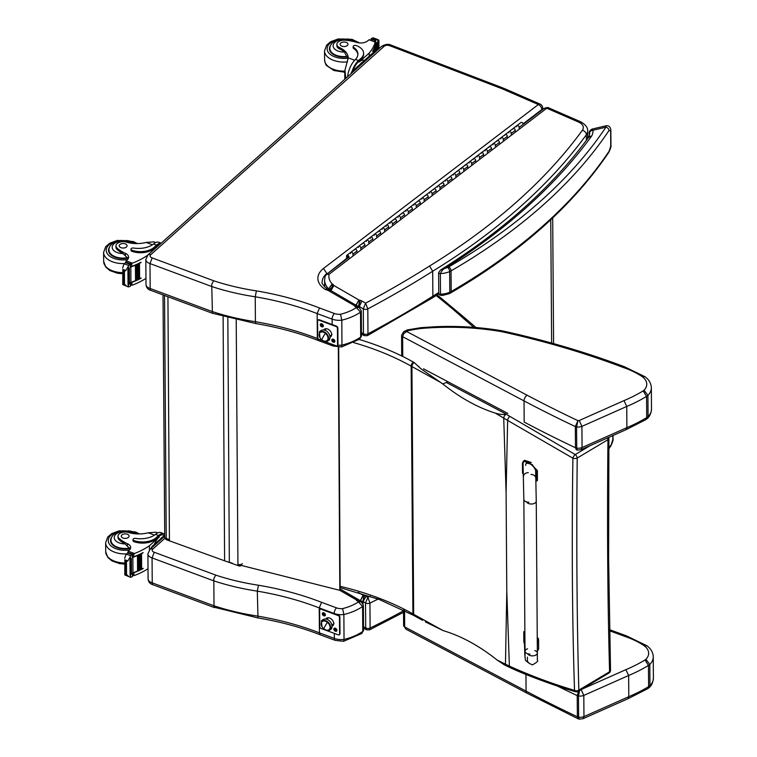 <?xml version="1.0" encoding="UTF-8"?>
<svg xmlns="http://www.w3.org/2000/svg" width="757" height="757" viewBox="0 0 757 757"><rect width="100%" height="100%" fill="white"/><g stroke="black" fill="none" stroke-linecap="round" stroke-linejoin="round"><path stroke-width="1.14" d="M425.377 621.885L442.864 630.449L413.672 614.306A3.265 1.855 -61.1 0 0 414.353 615.791L422.586 620.343M442.864 630.449L444.454 631.016C461.959 636.4 479.503 646.062 497.084 660L504.105 664.712M414.353 615.791L413.587 615.365A3.265 1.874 -60.7 0 1 412.906 613.88A130.554 75.435 179.6 0 0 413.672 614.306L411.922 366.568A3.265 1.855 118.9 0 1 414.174 362.537L420.816 368.697L442.713 383.903L448.097 381.84M510.246 667.683A3.265 1.874 -65.7 0 1 510.209 667.665A3.265 1.874 -65.7 0 1 509.376 666.113L497.084 660M506.31 665.819A3.265 1.949 -63.5 0 1 506.263 665.791L510.209 667.665C526.191 675.291 559.253 687.328 575.585 691.718A3.265 1.93 -73.3 0 1 574.535 690.375C552.355 683.808 530.629 675.717 509.376 666.113L506.783 591.094L506.092 492.665L507.644 420.419L572.898 458.203C571.686 543.337 572.235 620.721 574.535 690.375A3.265 2.224 -0.9 0 0 578.85 690.129C576.9 620.664 576.351 543.308 577.212 458.061A3.265 1.523 180 0 1 572.898 458.203A3.265 1.372 -58.4 0 1 575.225 454.56L509.925 416.416A127.659 65.509 -171.4 0 1 506.083 414.164L506.026 414.183C503.339 414.817 499.771 414.458 495.343 413.114L507.644 420.419A3.265 1.675 119.6 0 1 509.925 416.416M495.343 413.114C477.828 407.645 460.284 397.908 442.713 383.903M575.585 691.718A3.265 3.265 0 0 0 578.197 691.396A3.265 1.902 -120.9 0 0 578.85 690.129L609.593 671.762A3.265 1.902 59.1 0 1 608.94 673.02A3.265 3.265 0 0 0 610.521 670.163L608.628 559.196L608.893 438.634A3.265 1.514 -179.8 0 1 607.956 439.694C607.086 524.828 607.634 602.184 609.593 671.762A3.265 2.224 -1.1 0 0 610.521 670.163A3.265 2.224 -1.1 0 0 610.521 670.115M578.651 691.122L577.222 695.617A3.265 1.883 -0.4 0 0 578.471 695.976L579.853 689.722M609.584 630.818A634.82 366.814 179.6 0 1 625.045 636.486L626.626 635.918L609.565 629.682M625.045 636.486A76.883 44.426 179.6 0 1 644.188 645.749L646.885 645.768C650.944 648.749 653.064 652.458 653.253 656.906A25.842 14.932 -0.4 0 1 649.809 664.428L645.929 659.29A21.272 12.292 179.6 0 1 645.03 659.962L648.456 665.441A25.842 14.932 -0.4 0 0 649.809 664.428L649.96 685.615L649.269 687.507L647.737 688.681L627.884 698.768L583.041 718.696L579.313 719.15L578.622 717.163A3.265 1.883 179.6 0 1 577.373 716.794L578.253 718.847L527.042 693.204L405.922 629.152L404.673 626.91L404.56 610.558M645.03 659.962A139.042 80.346 179.6 0 1 625.897 669.661L628.651 675.499A143.612 82.986 -0.4 0 0 648.456 665.441L648.607 686.618L647.737 688.681M581.139 689.551L583.808 695.418L628.651 675.499L628.793 696.677L627.903 698.758M649.269 687.507C651.626 685.511 652.998 682.369 653.395 678.092A25.842 14.932 179.6 0 1 649.96 685.615A25.842 14.932 179.6 0 1 648.607 686.618A143.612 82.986 179.6 0 1 628.793 696.677L583.959 716.605L583.079 718.677M583.959 716.605L583.808 695.418A6.529 3.776 -0.4 0 1 578.471 695.976L578.622 717.163A6.529 3.776 179.6 0 0 583.959 716.605M404.03 331.557A4.57 2.725 57.8 0 1 404.323 331.32A4.57 2.725 57.8 0 1 406.736 331.462A8.488 4.902 179.6 0 1 408.543 330.591A83.384 48.183 179.6 0 1 421.318 328.481A160.191 92.562 179.6 0 1 435.871 327.544L435.72 326.712C458.165 325.784 480.175 327.138 501.74 330.771L503.556 331.131A4.57 1.363 102.4 0 0 502.544 331.859A634.82 366.814 179.6 0 1 623.143 367.438A76.883 44.426 179.6 0 1 642.296 376.702A21.272 12.292 179.6 0 1 644.037 390.243A21.272 12.292 179.6 0 1 643.138 390.915A139.042 80.346 179.6 0 1 624.005 400.614L579.247 420.504A1.959 1.135 179.6 0 1 577.96 420.674L575.329 426.57A3.265 1.883 -0.4 0 0 576.579 426.939L577.96 420.674A1248.766 721.563 179.6 0 1 527.099 395.211L406.66 331.509L403.538 331.821M401.579 335.256A3.265 1.883 -0.4 0 0 401.579 335.304A3.265 1.883 -0.4 0 0 402.629 336.685L403.793 333.619L406.736 331.462M408.543 330.591L407.304 329.92L403.613 331.774L401.579 335.304L401.721 355.979M421.318 328.481L420.864 327.667L407.361 329.91M623.143 367.438L624.733 366.871C586.571 352.44 546.176 340.527 503.556 331.131M642.296 376.702L644.983 376.721C649.042 379.702 651.171 383.411 651.351 387.868A25.842 14.932 -0.4 0 1 647.916 395.381L644.037 390.243M643.138 390.915L646.563 396.394A25.842 14.932 -0.4 0 0 647.916 395.381L648.058 416.568L647.367 418.46L645.759 419.69L625.982 429.721L581.149 449.649L577.411 450.103L576.73 448.116A3.265 1.883 179.6 0 1 575.471 447.756L576.361 449.8L577.411 450.103M624.005 400.614L626.749 406.452A143.612 82.986 -0.4 0 0 646.563 396.394L646.715 417.58L645.835 419.633M579.247 420.504L581.915 426.38L626.749 406.452L626.9 427.639L626.001 429.711M647.367 418.46C649.733 416.464 651.105 413.331 651.503 409.045A25.842 14.932 179.6 0 1 648.058 416.568A25.842 14.932 179.6 0 1 646.715 417.58A143.612 82.986 179.6 0 1 626.9 427.639L582.067 447.557L581.187 449.63M582.067 447.557L581.915 426.38A6.529 3.776 -0.4 0 1 576.579 426.939L576.73 448.116A6.529 3.776 179.6 0 0 582.067 447.557M532.549 655.874A4.892 2.829 179.6 0 1 527.733 653.802A4.892 2.829 179.6 0 0 532.549 655.874A4.892 2.829 179.6 0 0 537.356 653.007A4.892 2.829 179.6 0 1 532.549 655.874M526.124 462.839L532.247 464.514L536.221 471.157L536.297 481.149A13.456 7.873 58.9 0 1 535.947 481.225M535.634 470.835L535.634 470.759C535.719 465.687 525.273 460.076 525.67 465.404M536.297 481.149L537.432 480.468L537.356 470.476L528.367 461.817M534.811 650.556A4.892 2.829 179.6 0 1 537.356 653.007L536.259 501.162A4.892 2.829 179.6 0 1 531.452 504.02A4.892 2.829 179.6 0 1 526.626 501.929M537.262 639.419A13.456 7.873 58.9 0 1 537.442 639.665L537.347 650.746M537.347 651.285L538.653 648.967L538.577 638.974A13.456 7.873 -121.1 0 0 537.243 637.356M537.442 639.665L538.577 638.974M525.017 657.691L525.027 651.304A4.892 2.829 179.6 0 0 530.014 654.086A4.892 2.829 179.6 0 1 525.027 651.304A4.892 2.829 179.6 0 1 527.534 648.806M523.371 474.242A13.456 7.873 58.9 0 1 522.529 473.182L522.453 463.189L523.494 461.022L530.203 463.199M528.566 462.612C525.207 460.767 523.371 461.098 523.04 463.587L523.844 499.402A4.892 2.829 179.6 0 0 528.831 502.194M531.338 462.518L524.629 460.341L523.494 461.022M524.497 644.264L523.844 641.737L523.768 631.745A13.456 7.873 58.9 0 1 524.875 631.593M524.942 640.564L524.431 642.135L524.838 655.325A4.892 3.993 -1.8 0 1 525.046 654.076M523.768 631.745L524.866 631.073M164.723 536.855A3.265 3.265 0 0 0 166.881 539.902L166.881 539.902A3.265 1.438 -70.1 0 1 166.237 538.435A3.265 1.883 179.6 0 1 164.723 536.855L163.02 294.908M242.439 563.728A3.265 1.883 179.6 0 1 237.935 564.334A3.265 1.438 109.9 0 0 238.569 565.801L238.569 565.801A3.265 3.265 0 0 0 241.455 565.47M237.944 564.58L339.817 590.328L340.186 589.902L338.691 347.066M167.931 296.735L169.426 540.82L224.611 560.805A52.224 30.195 -0.4 0 0 229.343 562.319L232.153 563.113M338.322 347.056L339.817 590.328L355.487 599.374L357.588 599.109M340.536 314.259A8.743 5.053 179.6 0 1 334.443 313.521L319.511 307.985A227.63 131.529 -0.4 0 0 256.396 290.877L255.241 296.791L255.412 321.725A180.469 104.277 179.6 0 1 212.111 311.505L150.17 288.512A4.305 1.93 110.4 0 0 151.022 290.451L212.414 313.266L211.733 284.272L213.654 280.752L152.176 257.91A3.851 2.224 179.6 0 1 150.738 254.731L384.168 46.3A3.851 2.224 179.6 0 1 389.543 45.638L501.304 88.455A38.124 22.029 179.6 0 1 503.916 89.553A4.305 2.214 -65.4 0 1 505.733 89.146A4.305 2.139 113.5 0 0 504.001 89.581L538.359 104.551L323.428 268.489A28.785 16.635 -0.4 0 0 325.056 289.288A6.69 3.87 -0.4 0 0 327.696 290.196A1.978 1.145 179.6 0 1 327.715 290.205A8.232 4.76 179.6 0 1 328.046 290.385L353.415 305.024A8.232 4.76 179.6 0 1 353.916 305.298A1.382 0.795 179.6 0 1 353.983 305.326A1.382 0.795 179.6 0 1 353.992 305.345A7.39 4.268 -0.4 0 0 355.951 307.105L360.521 312.149A3.265 1.883 -0.4 0 0 361.288 310.928L359.244 307.541L356.575 307.474A44.654 25.804 179.6 0 1 340.536 314.259L341.795 320.173L341.965 345.097A13.058 7.542 179.6 0 1 337.802 345.211M319.511 307.985L317.145 313.578L317.325 338.511A223.324 129.04 -0.4 0 0 255.412 321.725L255.913 323.58L212.443 313.275M152.176 257.91L149.99 263.578L211.932 286.591A180.469 104.277 -0.4 0 0 255.241 296.791A223.324 129.04 179.6 0 1 317.145 313.578L332.124 319.142A13.058 7.542 -0.4 0 0 341.795 320.173A48.959 28.293 -0.4 0 0 360.521 312.149L360.701 337.083L359.679 339.164L341.502 346.952L341.965 345.097A48.959 28.293 179.6 0 0 360.701 337.083A3.265 1.883 179.6 0 0 361.468 335.862L359.679 339.164M542.703 109.434L542.693 108.043A4.305 2.489 179.6 0 1 541.813 109.566L541.813 110.115M332.304 344.378A4.305 1.93 110.4 0 0 333.146 346.015L341.502 346.952M318.224 338.852L317.325 338.511L318.186 340.461C298.977 332.976 278.226 327.355 255.913 323.58M523.096 123.836L541.813 109.566A4.305 2.791 52.7 0 0 538.359 104.551A4.305 2.139 -66.5 0 1 540.11 104.116L505.742 89.156A4.305 2.214 -65.4 0 1 505.742 89.146L502.875 87.944A4.305 1.968 111 0 0 501.304 88.455M326.91 274.034L346.574 258.468M323.428 268.489L326.901 273.476A24.479 14.146 179.6 0 0 322.217 281.888C321.252 282.749 322.965 285.171 327.355 289.146L325.056 289.288M355.951 307.105L358.042 306.84L359.244 307.541M151.022 290.451L150.965 290.433A4.305 1.732 -72.3 0 1 150.965 290.433A4.305 1.732 -72.3 0 1 150.17 288.512L149.99 263.578A8.157 4.712 -0.4 0 1 145.827 259.509L147.889 255.033A4.305 2.943 48.2 0 1 147.899 255.033A4.305 2.943 48.2 0 1 150.738 254.731M327.696 290.196L328.86 289.524L329.976 290.054M327.715 290.205L330.222 290.168A4.305 2.508 120 0 0 328.046 290.385M353.415 305.024L355.516 304.759M353.916 305.298L356.178 305.137M353.992 305.345L357.285 305.998L357.787 306.736M364.164 335.625L367.334 335.682L367.978 333.828A3.265 1.883 179.6 0 1 363.464 333.78L364.164 335.625L361.449 334.064M358.913 307.342L361.95 301.04A6.974 4.031 -0.4 0 0 360.332 300.34L358.723 306.225A2.668 1.542 179.6 0 1 358.903 306.32L363.294 308.856A3.265 1.883 179.6 0 0 367.807 308.894A1045.067 603.868 -0.4 0 0 432.692 271.233A786.599 454.512 -0.4 0 0 586.372 134.746A4.305 3.236 -143.9 0 0 582.37 130.28A782.293 452.024 179.6 0 1 429.522 266.038L432.692 271.233L432.872 296.167A1045.067 603.868 179.6 0 1 367.978 333.828L367.807 308.894L365.612 303.16L363.294 308.856L363.464 333.78L361.439 332.616M438.852 293.877L432.001 298.144L432.872 296.167A786.599 454.512 179.6 0 0 438.757 292.514M324.99 277.176C325.255 275.056 326.655 274.053 329.181 274.185L326.466 274.365L325.084 276.409L324.602 280.081A31.009 17.913 -0.4 0 0 328.756 288.947L328.765 289.515M360.332 300.34A3.198 1.845 179.6 0 1 359.726 300.283L358.525 306.197A7.504 4.334 -0.4 0 0 358.723 306.225L358.733 307.238M357.115 305.828A5.905 3.416 -0.4 0 0 358.525 306.197L358.525 307.124M359.726 300.283A1.599 0.927 179.6 0 1 359.064 300.046A1.609 0.927 179.6 0 1 358.979 299.999L333.856 285.503L330.856 290.802M358.979 299.999L355.913 305.26M333.856 285.503A1.987 1.154 179.6 0 1 333.676 285.389L330.459 290.565M333.676 285.389A1.306 0.757 179.6 0 1 333.449 285.2L329.673 289.912M333.449 285.2A1.031 0.596 179.6 0 1 333.326 284.821C330.818 285.38 329.437 286.827 329.181 289.183L329.191 289.638M333.326 284.821A6.614 3.823 -0.4 0 0 332.153 283.847L328.756 288.947A2.299 1.334 179.6 0 1 329.181 289.183A5.337 3.085 -0.4 0 0 329.607 289.827M359.064 300.046L356.055 305.345M355.487 599.374A8.232 4.76 179.6 0 1 355.989 599.639A1.382 0.795 179.6 0 1 356.055 599.676A1.382 0.795 179.6 0 1 356.074 599.695A7.39 4.268 -0.4 0 0 358.023 601.455L362.594 606.499A3.265 1.883 -0.4 0 0 363.36 605.278L361.316 601.891L358.657 601.824A44.654 25.804 179.6 0 1 342.609 608.609L343.867 614.523L344.038 639.447A13.058 7.542 179.6 0 1 334.367 638.425A4.305 1.93 110.4 0 0 335.219 640.365L343.546 641.311L344.038 639.447A48.959 28.293 179.6 0 0 362.773 631.433L361.751 633.514L343.574 641.302M358.023 601.455L360.114 601.19L361.316 601.891M342.609 608.609A8.743 5.053 179.6 0 1 336.515 607.871L321.593 602.335A227.63 131.529 -0.4 0 0 258.468 585.227L257.314 591.141L257.986 617.93L214.013 607.199L213.815 578.622L215.736 575.102L154.258 552.26L152.062 557.928L214.004 580.941M257.986 617.93L257.986 617.93C280.298 621.705 301.049 627.326 320.249 634.801L319.397 632.861A223.324 129.04 -0.4 0 0 257.484 616.075A180.469 104.277 179.6 0 1 214.184 605.855M321.593 602.335L319.227 607.928L319.397 632.861L334.367 638.425L334.339 633.401M214.184 605.874L152.242 582.862L152.062 557.928A8.157 4.712 -0.4 0 1 147.908 553.859L149.971 549.383A4.305 2.943 48.2 0 1 152.81 549.08L165.017 538.189M355.989 599.639L358.26 599.487M356.074 599.695L359.357 600.348L359.859 601.086M366.407 629.786L369.473 629.89L370.107 628.036A3.265 1.883 179.6 0 1 365.707 627.932L366.407 629.786L363.521 628.14M403.519 610.814A786.599 454.512 179.6 0 1 370.107 628.036L369.936 603.102L367.883 597.33L365.527 602.998L365.707 627.932L363.511 626.673M363.521 627.808L364.136 628.471M364.477 595.598L362.877 601.484A2.668 1.542 179.6 0 1 363.057 601.578L366.104 596.298A6.974 4.031 -0.4 0 0 364.477 595.598A3.198 1.845 179.6 0 1 363.871 595.541A1.599 0.927 179.6 0 1 363.218 595.305L360.209 601.247M363.218 595.305A1.609 0.927 179.6 0 1 363.133 595.248L360.067 601.162M363.871 595.541L362.688 603.14M340.177 589.041L360.058 600.519A5.914 3.416 -0.4 0 0 360.209 600.604A5.905 3.416 -0.4 0 0 362.669 601.446A7.504 4.334 -0.4 0 0 362.877 601.484L362.887 603.471M157.721 532.909L155.857 532.209L148.258 532.786A22.757 13.153 179.6 0 1 128.52 532.493A7.191 4.154 179.6 0 0 117.988 536.24A7.191 4.154 179.6 0 0 119.398 538.691L119.407 540.072A7.191 4.154 179.6 0 1 118.007 537.631L117.988 536.24M163.824 533.713L160.806 532.587A14.809 6.633 110.4 0 0 156.188 533.874L155.545 534.376A18.499 10.693 -0.4 0 1 135.635 538.388A2.053 1.183 -0.4 0 0 133.024 539.542A2.053 1.183 -0.4 0 0 133.961 540.526A16.02 9.254 -0.4 0 0 156.122 537.716L158.591 535.511A14.809 6.633 -69.6 0 1 163.824 533.713A14.809 6.633 -69.6 0 1 164.704 534.215M154.286 544.501A13.437 6.018 110.4 0 1 159.339 536.902L149.413 545.769A69.389 40.093 179.6 0 1 134.462 553.509L132.134 555.089M132.522 556.849A1.542 0.889 -0.4 0 0 133.819 556.745A69.389 40.093 -0.4 0 0 143.045 552.61L142.761 552.761M127.914 560.88L124.867 559.754L126.457 561.599L127.914 560.88L131.586 554.503A5.498 3.179 -0.4 0 1 132.305 554.105L132.333 557.568A5.498 3.179 -0.4 0 1 132.853 557.351A69.389 40.093 -0.4 0 0 143.045 552.865M132.853 557.351L132.967 572.803A69.389 40.093 -0.4 0 0 137.632 570.958M138.446 570.608A69.389 40.093 -0.4 0 0 139.288 570.22M140.073 569.86A69.389 40.093 -0.4 0 0 140.897 569.463M141.644 569.094A69.389 40.093 -0.4 0 0 143.158 568.318L142.874 568.469M132.863 572.841A1.542 0.889 -0.4 0 0 133.932 572.699A69.389 40.093 -0.4 0 0 138.209 570.967M138.266 570.939A69.389 40.093 -0.4 0 0 143.158 568.573M133.932 572.699L133.951 575.547L134.614 575.434A69.389 40.093 -0.4 0 0 148.012 568.734M149.413 545.769L149.441 549.904M137.471 555.581L138.276 555.231A69.389 40.093 -0.4 0 1 137.471 555.581L137.575 570.929L138.446 570.712L138.276 555.506M139.118 554.853L139.903 554.493A69.389 40.093 -0.4 0 1 139.118 554.853L139.231 570.201L140.073 569.964L139.903 554.758M140.726 554.096L141.483 553.727A69.389 40.093 -0.4 0 1 140.726 554.096L140.83 569.444L141.644 569.207L141.483 553.992M119.398 538.691A35.986 20.789 179.6 0 0 127.431 543.687A8.393 4.854 179.6 0 1 130.677 547.481A8.393 4.854 179.6 0 1 129.579 549.904A46.253 26.732 179.6 0 1 128.236 551.191A1.628 0.691 112 0 0 128.179 551.238L127.971 552.307M132.967 572.803A5.498 3.179 -0.4 0 0 132.437 573.021L132.466 576.484A5.498 3.179 -0.4 0 0 131.746 576.881L130.488 577.326L124.981 574.658L126.542 574.601L128.018 575.784M124.867 559.754L124.791 574.923L130.488 577.326L130.478 575.348M124.668 558.363L125.728 555.231L127.498 552.989A5.498 3.179 -0.4 0 0 127.838 552.449L132.305 554.105M156.122 537.716L156.131 538.833L158.601 536.628A13.437 6.018 -69.6 0 1 163.351 535L164.468 535.407M156.131 538.833A16.02 9.254 179.6 0 1 133.961 541.643A2.053 1.183 179.6 0 1 133.033 540.668L133.024 539.542M130.28 548.976A8.393 4.854 -0.4 0 0 128.198 547.037L125.066 543.914A35.986 20.789 179.6 0 1 119.407 540.072M130.374 559.451A5.498 3.179 -0.4 0 0 130.365 559.47A2.574 1.486 -0.4 0 1 129.977 560L130.374 559.451M130.687 558.874L131.169 558.354A5.498 3.179 -0.4 0 0 130.687 558.874L130.8 575.065L130.09 575.339L129.977 560M130.8 574.213L131.273 573.702M132.267 574.355L133.951 575.547L132.645 575.112M163.02 536.704A13.437 6.018 110.4 0 0 161.62 537.744A13.437 6.018 110.4 0 0 160.219 539.202M164.714 535.19L152.517 546.081A3.265 1.457 110.4 0 0 151.116 548.361M111.639 537.319A14.686 8.488 -0.4 0 0 110.531 540.602A14.686 8.488 -0.4 0 0 129.967 548.503M123.05 538.047A3.917 2.262 -0.4 0 0 127.062 538.113A3.917 2.262 -0.4 0 0 129.106 536.107A3.917 2.262 -0.4 0 0 125.17 533.874A3.917 2.262 -0.4 0 0 121.271 536.164A3.917 2.262 -0.4 0 0 123.05 538.047M155.677 242.552L153.803 241.862L146.205 242.429A22.757 13.153 179.6 0 1 126.476 242.136A7.191 4.154 179.6 0 0 115.944 245.893A7.191 4.154 179.6 0 0 117.354 248.334L117.363 249.715A7.191 4.154 179.6 0 1 115.953 247.274L115.944 245.893M161.213 243.148L158.762 242.24A14.809 6.633 110.4 0 0 154.144 243.517L153.491 244.019A18.499 10.693 -0.4 0 1 133.592 248.031A2.053 1.183 -0.4 0 0 130.98 249.195A2.053 1.183 -0.4 0 0 131.907 250.179A16.02 9.254 -0.4 0 0 154.078 247.359L156.548 245.154A14.809 6.633 -69.6 0 1 161.146 243.196M156.358 247.473A13.437 6.018 110.4 0 1 157.295 246.545L147.369 255.412A69.389 40.093 179.6 0 1 132.418 263.152L130.09 264.742M130.469 266.492A1.542 0.889 -0.4 0 0 131.765 266.388A69.389 40.093 -0.4 0 0 141.001 262.253L140.717 262.405M125.87 270.533L122.823 269.397L124.413 271.243L125.87 270.533L129.542 264.146A5.498 3.179 -0.4 0 1 130.261 263.748L130.28 267.212A5.498 3.179 -0.4 0 1 130.81 266.994A69.389 40.093 -0.4 0 0 141.001 262.518M130.81 266.994L130.923 282.446A69.389 40.093 -0.4 0 0 135.588 280.601M136.392 280.251A69.389 40.093 -0.4 0 0 137.244 279.872M138.02 279.503A69.389 40.093 -0.4 0 0 138.853 279.115M139.6 278.737A69.389 40.093 -0.4 0 0 141.114 277.961L140.83 278.112M130.819 282.484A1.542 0.889 -0.4 0 0 131.879 282.352A69.389 40.093 -0.4 0 0 136.165 280.61M136.222 280.582A69.389 40.093 -0.4 0 0 141.114 278.216M131.879 282.352L131.898 285.19L132.57 285.077A69.389 40.093 -0.4 0 0 145.959 278.377M135.418 265.234L136.232 264.874A69.389 40.093 -0.4 0 1 135.418 265.234L135.531 280.573L136.392 280.355L136.232 265.158M137.074 264.496L137.859 264.136A69.389 40.093 -0.4 0 1 137.074 264.496L137.187 279.844L138.02 279.617L137.859 264.401M138.673 263.748L139.439 263.37A69.389 40.093 -0.4 0 1 138.673 263.748L138.786 279.087L139.6 278.85L139.439 263.644M117.354 248.334A35.986 20.789 179.6 0 0 125.388 253.33A8.393 4.854 179.6 0 1 128.633 257.125A8.393 4.854 179.6 0 1 127.536 259.556A46.253 26.732 179.6 0 1 126.182 260.834A1.628 0.691 112 0 0 126.135 260.881L125.927 261.95M130.923 282.446A5.498 3.179 -0.4 0 0 130.393 282.664L130.412 286.127A5.498 3.179 -0.4 0 0 129.693 286.525L128.444 286.979L122.927 284.301L124.498 284.244L125.974 285.427M122.823 269.397L122.738 284.566L128.444 286.979L128.435 284.992M122.625 268.016L123.684 264.884L125.454 262.632A5.498 3.179 -0.4 0 0 125.785 262.092L130.261 263.748M154.078 247.359L154.078 248.476L156.557 246.271A13.437 6.018 -69.6 0 1 159.651 244.539M154.078 248.476A16.02 9.254 179.6 0 1 131.917 251.296A2.053 1.183 179.6 0 1 130.989 250.312L130.98 249.195M128.236 258.62A8.393 4.854 -0.4 0 0 126.154 256.689L123.022 253.557A35.986 20.789 179.6 0 1 117.363 249.715M127.933 269.643L128.037 284.992L128.756 284.717L128.652 269.369L127.933 269.643A2.574 1.486 -0.4 0 0 128.321 269.113A5.498 3.179 -0.4 0 0 128.321 269.113L129.125 268.006A5.498 3.179 -0.4 0 0 128.643 268.517M128.747 283.866L129.229 283.345M130.223 284.007L131.898 285.19L130.601 284.764M109.595 246.971A14.686 8.488 -0.4 0 0 108.488 250.245A14.686 8.488 -0.4 0 0 127.924 258.146M121.006 247.69A3.917 2.262 -0.4 0 0 125.009 247.766A3.917 2.262 -0.4 0 0 127.053 245.76A3.917 2.262 -0.4 0 0 123.126 243.517A3.917 2.262 -0.4 0 0 119.218 245.817A3.917 2.262 -0.4 0 0 121.006 247.69M348.069 59.377A22.757 13.153 179.6 0 0 346.072 55.289L344.463 52.053A22.757 13.153 179.6 0 0 339.6 48.997L339.59 47.606A22.757 13.153 179.6 0 1 348.192 57.816A22.757 13.153 179.6 0 1 348.192 57.835L344.946 70.278L345.675 77.1L344.937 79.097M344.757 72.719A22.757 13.153 -0.4 0 0 344.198 72.246M351.91 71.745A14.809 6.633 -69.6 0 1 358.525 60.56L361.004 58.355A16.02 9.254 -0.4 0 0 363.587 53.255A16.02 9.254 -0.4 0 0 356.31 45.571A2.053 1.183 -0.4 0 0 354.21 45.534A2.053 1.183 -0.4 0 0 353.14 46.584A2.053 1.183 -0.4 0 0 353.614 47.331A18.499 10.693 -0.4 0 1 357.891 54.097A18.499 10.693 -0.4 0 1 355.478 59.425L358.525 60.56M347.614 76.712A14.809 6.633 110.4 0 1 354.891 60.021L355.478 59.425M375.633 50.833L375.595 44.19A69.389 40.093 179.6 0 1 372.699 51.381L372.699 51.126A69.389 40.093 179.6 0 0 375.425 44.578L375.283 42.051A69.389 40.093 179.6 0 1 369.208 53.085L359.282 61.951L358.534 61.677L361.004 59.472L361.004 58.355M369.236 56.15L369.208 53.085M374.403 48.741L374.393 47.975A69.389 40.093 179.6 0 0 374.62 47.407L374.393 47.975M373.911 51.968L373.892 49.139A69.389 40.093 179.6 0 0 374.138 48.58L373.892 49.139M373.343 52.47L373.333 50.284A69.389 40.093 179.6 0 0 373.608 49.735L373.333 50.284M375.595 44.19A5.498 3.179 179.6 0 1 375.718 43.821L375.69 40.358A5.498 3.179 179.6 0 1 376.03 39.818L378.169 39.686L373.333 37.888L371.942 38.304A5.498 3.179 179.6 0 1 371.223 38.702L371.034 40.064M378.708 40.528L377.809 39.563L377.828 42.08A5.498 3.179 179.6 0 0 377.809 42.089L377.866 49.697M353.14 46.584L353.15 47.7A2.053 1.183 179.6 0 0 353.623 48.448A18.499 10.693 179.6 0 1 357.862 54.655M352.913 70.723A13.437 6.018 -69.6 0 1 358.534 61.677M363.587 53.255L363.597 54.372A16.02 9.254 179.6 0 1 361.004 59.472M376.399 42.96A5.498 3.179 179.6 0 1 377.024 42.496L376.399 42.96L376.456 50.956M377.828 42.08A2.574 1.486 179.6 0 0 378.509 41.663L377.809 42.089M375.69 40.358L371.025 38.929M339.59 47.606A7.191 4.154 179.6 0 1 336.865 44.379A7.191 4.154 179.6 0 1 345.618 40.263A35.986 20.789 179.6 0 1 356.84 42.42A8.393 4.854 179.6 0 0 367.571 40.973A46.253 26.732 179.6 0 0 369.047 39.742A1.628 0.7 112.2 0 1 369.104 39.695L375.415 41.692L375.444 44.445A1.542 0.889 179.6 0 1 375.425 44.578M375.406 41.739L374.734 42.051L375.406 41.739M364.401 60.456L364.032 60.323A13.437 6.018 110.4 0 0 359.282 61.951M362.963 61.752A13.437 6.018 110.4 0 0 360.162 64.25M376.343 51.05L375.851 50.87A3.265 1.457 110.4 0 0 374.696 51.268L352.45 71.13A3.265 1.457 110.4 0 0 350.955 73.722M347.17 56.917A14.686 8.488 179.6 0 1 336.08 55.791A14.686 8.488 179.6 0 1 329.409 48.741A14.686 8.488 179.6 0 1 330.516 45.467M339.6 48.997A7.191 4.154 179.6 0 1 336.874 45.77L336.865 44.379M346.195 42.373A3.917 2.262 -0.4 0 0 342.183 42.297A3.917 2.262 -0.4 0 0 340.148 44.303A3.917 2.262 -0.4 0 0 344.075 46.546A3.917 2.262 -0.4 0 0 347.974 44.256A3.917 2.262 -0.4 0 0 346.195 42.373M508.884 132.721A1.571 1.012 52.7 0 1 509.111 131.567A1.571 1.012 52.7 0 1 510.483 131.803A1.571 1.012 52.7 0 1 511.306 133.355L515.262 130.336A1.571 1.012 -127.3 0 0 514.438 128.785A1.571 1.012 -127.3 0 0 513.066 128.548A1.571 1.012 52.7 0 1 514.817 129.182A1.571 1.012 52.7 0 1 514.968 131.037M500.973 138.758A1.571 1.012 52.7 0 1 501.191 137.604A1.571 1.012 52.7 0 1 502.563 137.84A1.571 1.012 52.7 0 1 503.386 139.392L507.341 136.374A1.571 1.012 -127.3 0 0 506.528 134.822A1.571 1.012 -127.3 0 0 505.146 134.585A1.571 1.012 52.7 0 1 506.906 135.219A1.571 1.012 52.7 0 1 507.048 137.074M493.053 144.795A1.571 1.012 52.7 0 1 493.28 143.641A1.571 1.012 52.7 0 1 494.652 143.877A1.571 1.012 52.7 0 1 495.475 145.429L499.431 142.411A1.571 1.012 -127.3 0 0 498.608 140.859A1.571 1.012 -127.3 0 0 497.235 140.622A1.571 1.012 52.7 0 1 498.995 141.256A1.571 1.012 52.7 0 1 499.137 143.111M485.142 150.832A1.571 1.012 52.7 0 1 485.36 149.678A1.571 1.012 52.7 0 1 486.742 149.914A1.571 1.012 52.7 0 1 487.555 151.466L491.52 148.448A1.571 1.012 -127.3 0 0 490.697 146.896A1.571 1.012 -127.3 0 0 489.325 146.659A1.571 1.012 52.7 0 1 491.075 147.293A1.571 1.012 52.7 0 1 491.217 149.148M477.222 156.869A1.571 1.012 52.7 0 1 477.449 155.715A1.571 1.012 52.7 0 1 478.821 155.951A1.571 1.012 52.7 0 1 479.645 157.503L483.6 154.485A1.571 1.012 -127.3 0 0 482.777 152.933A1.571 1.012 -127.3 0 0 481.405 152.696A1.571 1.012 52.7 0 1 483.165 153.33A1.571 1.012 52.7 0 1 483.307 155.185M469.312 162.906A1.571 1.012 52.7 0 1 469.529 161.752A1.571 1.012 52.7 0 1 470.911 161.989A1.571 1.012 52.7 0 1 471.734 163.54L475.689 160.522A1.571 1.012 -127.3 0 0 474.866 158.97A1.571 1.012 -127.3 0 0 473.494 158.733A1.571 1.012 52.7 0 1 475.245 159.358A1.571 1.012 52.7 0 1 475.387 161.222M461.392 168.943A1.571 1.012 52.7 0 1 461.619 167.789A1.571 1.012 52.7 0 1 462.991 168.026A1.571 1.012 52.7 0 1 463.814 169.577L467.769 166.559A1.571 1.012 -127.3 0 0 466.955 165.007A1.571 1.012 -127.3 0 0 465.574 164.771A1.571 1.012 52.7 0 1 467.334 165.395A1.571 1.012 52.7 0 1 467.476 167.259M453.481 174.981A1.571 1.012 52.7 0 1 453.708 173.826A1.571 1.012 52.7 0 1 455.08 174.063A1.571 1.012 52.7 0 1 455.903 175.615L459.859 172.596A1.571 1.012 -127.3 0 0 459.035 171.044A1.571 1.012 -127.3 0 0 457.663 170.808A1.571 1.012 52.7 0 1 459.414 171.432A1.571 1.012 52.7 0 1 459.565 173.296M445.57 181.018A1.571 1.012 52.7 0 1 445.788 179.863A1.571 1.012 52.7 0 1 447.169 180.1A1.571 1.012 52.7 0 1 447.983 181.652L451.938 178.633A1.571 1.012 -127.3 0 0 451.125 177.081A1.571 1.012 -127.3 0 0 449.743 176.845A1.571 1.012 52.7 0 1 451.503 177.469A1.571 1.012 52.7 0 1 451.645 179.333M437.65 187.055A1.571 1.012 52.7 0 1 437.877 185.9A1.571 1.012 52.7 0 1 439.249 186.137A1.571 1.012 52.7 0 1 440.072 187.689L444.028 184.67A1.571 1.012 -127.3 0 0 443.205 183.118A1.571 1.012 -127.3 0 0 441.833 182.882A1.571 1.012 52.7 0 1 443.593 183.506A1.571 1.012 52.7 0 1 443.734 185.37M429.739 193.092A1.571 1.012 52.7 0 1 429.957 191.937A1.571 1.012 52.7 0 1 431.339 192.174A1.571 1.012 52.7 0 1 432.152 193.726L436.117 190.707A1.571 1.012 -127.3 0 0 435.294 189.155A1.571 1.012 -127.3 0 0 433.922 188.919A1.571 1.012 52.7 0 1 435.672 189.543A1.571 1.012 52.7 0 1 435.814 191.407M421.819 199.129A1.571 1.012 52.7 0 1 422.046 197.974A1.571 1.012 52.7 0 1 423.418 198.211A1.571 1.012 52.7 0 1 424.242 199.763L428.197 196.744A1.571 1.012 -127.3 0 0 427.374 195.192A1.571 1.012 -127.3 0 0 426.002 194.956A1.571 1.012 52.7 0 1 427.762 195.58A1.571 1.012 52.7 0 1 427.904 197.445M413.909 205.166A1.571 1.012 52.7 0 1 414.136 204.012A1.571 1.012 52.7 0 1 415.508 204.239A1.571 1.012 52.7 0 1 416.331 205.8L420.286 202.781A1.571 1.012 -127.3 0 0 419.463 201.22A1.571 1.012 -127.3 0 0 418.091 200.993A1.571 1.012 52.7 0 1 419.842 201.617A1.571 1.012 52.7 0 1 419.993 203.482M405.998 211.203A1.571 1.012 52.7 0 1 406.216 210.049A1.571 1.012 52.7 0 1 407.588 210.276A1.571 1.012 52.7 0 1 408.411 211.837L412.366 208.818A1.571 1.012 -127.3 0 0 411.553 207.257A1.571 1.012 -127.3 0 0 410.171 207.03A1.571 1.012 52.7 0 1 411.931 207.655A1.571 1.012 52.7 0 1 412.073 209.519M398.078 217.24A1.571 1.012 52.7 0 1 398.305 216.076A1.571 1.012 52.7 0 1 399.677 216.313A1.571 1.012 52.7 0 1 400.5 217.865L404.456 214.856A1.571 1.012 -127.3 0 0 403.632 213.294A1.571 1.012 -127.3 0 0 402.26 213.058A1.571 1.012 52.7 0 1 404.011 213.692A1.571 1.012 52.7 0 1 404.162 215.556M390.167 223.277A1.571 1.012 52.7 0 1 390.385 222.113A1.571 1.012 52.7 0 1 391.766 222.35A1.571 1.012 52.7 0 1 392.58 223.902L396.545 220.883A1.571 1.012 -127.3 0 0 395.722 219.331A1.571 1.012 -127.3 0 0 394.34 219.095A1.571 1.012 52.7 0 1 396.1 219.729A1.571 1.012 52.7 0 1 396.242 221.593M382.247 229.305A1.571 1.012 52.7 0 1 382.474 228.15A1.571 1.012 52.7 0 1 383.846 228.387A1.571 1.012 52.7 0 1 384.67 229.939L388.625 226.92A1.571 1.012 -127.3 0 0 387.802 225.368A1.571 1.012 -127.3 0 0 386.43 225.132A1.571 1.012 52.7 0 1 388.19 225.766A1.571 1.012 52.7 0 1 388.332 227.63M374.337 235.342A1.571 1.012 52.7 0 1 374.554 234.187A1.571 1.012 52.7 0 1 375.936 234.424A1.571 1.012 52.7 0 1 376.749 235.976L380.714 232.957A1.571 1.012 -127.3 0 0 379.891 231.405A1.571 1.012 -127.3 0 0 378.519 231.169A1.571 1.012 52.7 0 1 380.269 231.803A1.571 1.012 52.7 0 1 380.411 233.667M366.416 241.379A1.571 1.012 52.7 0 1 366.643 240.224A1.571 1.012 52.7 0 1 368.016 240.461A1.571 1.012 52.7 0 1 368.839 242.013L372.794 238.994A1.571 1.012 -127.3 0 0 371.98 237.443A1.571 1.012 -127.3 0 0 370.599 237.206A1.571 1.012 52.7 0 1 372.359 237.84A1.571 1.012 52.7 0 1 372.501 239.704M358.506 247.416A1.571 1.012 52.7 0 1 358.733 246.262A1.571 1.012 52.7 0 1 360.105 246.498A1.571 1.012 52.7 0 1 360.928 248.05L364.883 245.031A1.571 1.012 -127.3 0 0 364.06 243.48A1.571 1.012 -127.3 0 0 362.688 243.243A1.571 1.012 52.7 0 1 364.439 243.877A1.571 1.012 52.7 0 1 364.59 245.741M350.595 253.453A1.571 1.012 52.7 0 1 350.813 252.299A1.571 1.012 52.7 0 1 352.185 252.535A1.571 1.012 52.7 0 1 353.008 254.087L356.963 251.069A1.571 1.012 -127.3 0 0 356.15 249.517A1.571 1.012 -127.3 0 0 354.768 249.28A1.571 1.012 52.7 0 1 356.528 249.914A1.571 1.012 52.7 0 1 356.67 251.778M516.794 126.684A1.571 1.012 52.7 0 1 517.022 125.53A1.571 1.012 52.7 0 1 518.394 125.766A1.571 1.012 52.7 0 1 519.217 127.318L523.172 124.299A1.571 1.012 52.7 0 0 522.358 122.748A1.571 1.012 52.7 0 0 520.977 122.511L517.022 125.53A1.571 1.012 -127.3 0 1 518.782 126.164A1.571 1.012 -127.3 0 1 518.923 128.018M360.625 248.76A1.571 1.012 -127.3 0 0 360.483 246.896A1.571 1.012 -127.3 0 0 358.733 246.262L366.643 240.224A1.571 1.012 -127.3 0 1 368.404 240.858A1.571 1.012 -127.3 0 1 368.545 242.723M362.385 243.953A1.571 1.012 52.7 0 1 362.688 243.243M376.456 236.686A1.571 1.012 -127.3 0 0 376.314 234.821A1.571 1.012 -127.3 0 0 374.554 234.187L382.474 228.15A1.571 1.012 -127.3 0 1 384.225 228.784A1.571 1.012 -127.3 0 1 384.376 230.648M378.216 231.879A1.571 1.012 52.7 0 1 378.519 231.169M392.287 224.611A1.571 1.012 -127.3 0 0 392.145 222.747A1.571 1.012 -127.3 0 0 390.385 222.113L398.305 216.076A1.571 1.012 -127.3 0 1 400.056 216.71A1.571 1.012 -127.3 0 1 400.198 218.574M394.047 219.804A1.571 1.012 52.7 0 1 394.34 219.095M408.118 212.537A1.571 1.012 -127.3 0 0 407.976 210.673A1.571 1.012 -127.3 0 0 406.216 210.049L414.136 204.012A1.571 1.012 -127.3 0 1 415.886 204.636A1.571 1.012 -127.3 0 1 416.028 206.5M409.878 207.73A1.571 1.012 52.7 0 1 410.171 207.03M423.948 200.463A1.571 1.012 -127.3 0 0 423.806 198.599A1.571 1.012 -127.3 0 0 422.046 197.974L429.957 191.937A1.571 1.012 -127.3 0 1 431.717 192.562A1.571 1.012 -127.3 0 1 431.859 194.426M425.708 195.656A1.571 1.012 52.7 0 1 426.002 194.956M439.779 188.389A1.571 1.012 -127.3 0 0 439.628 186.525A1.571 1.012 -127.3 0 0 437.877 185.9L445.788 179.863A1.571 1.012 -127.3 0 1 447.548 180.488A1.571 1.012 -127.3 0 1 447.69 182.352M441.539 183.582A1.571 1.012 52.7 0 1 441.833 182.882M455.6 176.315A1.571 1.012 -127.3 0 0 455.459 174.451A1.571 1.012 -127.3 0 0 453.708 173.826L461.619 167.789A1.571 1.012 -127.3 0 1 463.379 168.414A1.571 1.012 -127.3 0 1 463.521 170.278M457.37 171.508A1.571 1.012 52.7 0 1 457.663 170.808M471.431 164.241A1.571 1.012 -127.3 0 0 471.289 162.376A1.571 1.012 -127.3 0 0 469.529 161.752L477.449 155.715A1.571 1.012 -127.3 0 1 479.2 156.349A1.571 1.012 -127.3 0 1 479.351 158.204M473.191 159.434A1.571 1.012 52.7 0 1 473.494 158.733M487.262 152.166A1.571 1.012 -127.3 0 0 487.12 150.312A1.571 1.012 -127.3 0 0 485.36 149.678L493.28 143.641A1.571 1.012 -127.3 0 1 495.031 144.275A1.571 1.012 -127.3 0 1 495.182 146.129M489.022 147.36A1.571 1.012 52.7 0 1 489.325 146.659M503.093 140.092A1.571 1.012 -127.3 0 0 502.951 138.238A1.571 1.012 -127.3 0 0 501.191 137.604L509.111 131.567A1.571 1.012 -127.3 0 1 510.861 132.201A1.571 1.012 -127.3 0 1 511.003 134.055M504.853 135.285A1.571 1.012 52.7 0 1 505.146 134.585M512.773 129.248A1.571 1.012 52.7 0 1 513.066 128.548L509.111 131.567M496.942 141.322A1.571 1.012 52.7 0 1 497.235 140.622L493.28 143.641M481.111 153.397A1.571 1.012 52.7 0 1 481.405 152.696L477.449 155.715M465.281 165.471A1.571 1.012 52.7 0 1 465.574 164.771L461.619 167.789M449.45 177.545A1.571 1.012 52.7 0 1 449.743 176.845L445.788 179.863M433.619 189.619A1.571 1.012 52.7 0 1 433.922 188.919L429.957 191.937M417.788 201.693A1.571 1.012 52.7 0 1 418.091 200.993L414.136 204.012M401.967 213.767A1.571 1.012 52.7 0 1 402.26 213.058L398.305 216.076M386.136 226.343L386.136 225.841A1.571 1.012 52.7 0 1 386.43 225.132L382.474 228.15M370.305 238.417L370.305 237.916A1.571 1.012 52.7 0 1 370.599 237.206L366.643 240.224M352.715 254.797A1.571 1.012 -127.3 0 0 352.573 252.933A1.571 1.012 -127.3 0 0 350.813 252.299L358.733 246.262M354.475 249.99A1.571 1.012 52.7 0 1 354.768 249.28M348.759 257.815A1.571 1.012 -127.3 0 0 348.617 255.951A1.571 1.012 -127.3 0 0 346.857 255.317A1.571 1.012 -127.3 0 0 346.564 256.027L346.583 259.026M347.198 258.553L347.179 256.292A0.785 0.511 52.7 0 1 348.211 256.254A0.785 0.511 52.7 0 1 347.52 257.002L347.189 257.399A1.571 1.012 -127.3 0 0 348.031 257.919M347.908 257.181L347.368 255.998L347.908 257.181M327.724 618.374A4.078 2.782 48.2 0 1 328.122 617.882A4.078 2.782 48.2 0 1 328.301 617.74A4.078 2.782 -131.8 0 0 328.122 617.882L328.301 617.74M331.982 625.235L333.723 623.673L331.982 625.235M321.734 621.857A5.507 3.757 48.2 0 1 327.838 621.932A5.507 3.757 48.2 0 1 330.147 628.736A1.022 0.729 29.4 0 0 331.594 628.736A1.022 0.729 -150.6 0 1 330.147 628.736A5.507 3.757 48.2 0 1 328.283 630.051A5.507 3.757 -131.8 0 0 329.03 623.125A5.507 3.757 -131.8 0 0 321.734 621.857A5.507 3.757 -131.8 0 0 321.488 622.434A5.507 3.757 48.2 0 1 321.734 621.857A1.022 0.729 -150.6 0 1 321.403 620.863A1.022 0.729 29.4 0 0 321.734 621.857M321.564 622.282A5.299 3.615 48.2 0 1 322.085 621.639A5.299 3.615 48.2 0 1 327.895 622.746A5.299 3.615 48.2 0 1 329.664 628.897L329.986 628.603A5.299 3.615 -131.8 0 0 328.216 622.453A5.299 3.615 -131.8 0 0 322.406 621.346A5.299 3.615 -131.8 0 0 322.255 621.497A5.299 3.615 48.2 0 1 328.103 622.349A5.299 3.615 48.2 0 1 329.986 628.603L329.664 628.897A5.299 3.615 48.2 0 1 329.144 629.54A5.299 3.615 48.2 0 1 323.334 628.433A5.299 3.615 48.2 0 1 321.564 622.282M327.44 622.349A16.323 2.697 129.2 0 0 323.788 628.83A5.299 3.615 -131.8 0 0 329.664 628.897A5.299 3.615 -131.8 0 0 327.44 622.349A5.299 3.615 -131.8 0 0 321.564 622.282A5.299 3.615 -131.8 0 0 323.788 628.83A16.323 2.697 -50.8 0 1 327.44 622.349M329.304 629.389A5.299 3.615 -131.8 0 0 329.475 629.247A5.299 3.615 -131.8 0 0 329.986 628.603A5.299 3.615 48.2 0 1 329.304 629.389M331.263 627.742A1.022 0.729 -150.6 0 1 331.594 628.736C333.771 622.604 326.333 615.649 321.403 620.863L322.018 626.777M334.017 623.389L333.553 623.967A4.078 2.782 -131.8 0 0 333.714 623.806A4.078 2.782 48.2 0 1 333.553 623.967L332.011 625.348M335.616 628.528A0.899 0.615 48.2 0 1 336.581 629.616M335.37 629.171L334.291 629.616L335.048 630.685L335.767 629.729L335.077 630.609A1.079 0.738 48.2 0 0 335.37 630.732M335.048 630.685A1.145 0.776 -131.8 0 0 335.37 630.818L336.288 629.55M335.105 628.868A1.145 0.776 -131.8 0 1 335.427 629.001L336.184 630.079A1.145 0.776 -131.8 0 1 336.174 630.382M334.291 629.616A1.145 0.776 -131.8 0 1 334.301 629.304L335.124 629.37M334.253 628.594A1.59 1.088 48.2 0 1 334.32 628.528A1.59 1.088 48.2 0 1 335.351 628.414A1.59 1.088 48.2 0 1 336.676 629.89A1.59 1.088 48.2 0 1 336.439 630.903A1.59 1.088 48.2 0 1 336.363 630.959M333.903 629.294A1.59 1.088 48.2 0 1 334.178 628.66A1.59 1.088 48.2 0 1 336.051 629.124A1.59 1.088 48.2 0 1 336.297 631.035A1.59 1.088 48.2 0 1 334.793 630.893A1.59 1.088 48.2 0 1 333.903 629.294M333.998 629.852A1.836 1.249 48.2 0 1 335.427 628.244A1.836 1.249 48.2 0 1 336.856 629.843A1.836 1.249 48.2 0 1 335.389 631.215A1.836 1.249 48.2 0 1 335.096 631.073M322.463 614.447A1.836 1.249 48.2 0 1 323.892 612.839A1.836 1.249 48.2 0 1 325.321 614.438A1.836 1.249 48.2 0 1 323.864 615.819A1.836 1.249 48.2 0 1 323.561 615.678M339.477 634.508A1.628 1.117 -131.8 0 0 339.723 634.366A1.628 1.117 -131.8 0 0 339.997 633.656L339.59 634.025A1.628 1.117 48.2 0 1 339.306 634.735A1.628 1.117 48.2 0 1 338.228 634.849L321.129 628.499A1.628 1.117 48.2 0 1 319.757 626.664L319.643 610.01A1.628 1.117 48.2 0 1 319.918 609.3A1.628 1.117 48.2 0 1 320.996 609.186L321.403 608.817A1.628 1.117 -131.8 0 0 320.325 608.94A1.628 1.117 -131.8 0 0 320.154 609.158M339.997 633.656L339.884 617.012A1.628 1.117 -131.8 0 0 338.502 615.167L321.403 608.817M332.096 625.878A4.902 3.34 -131.8 0 0 333.071 625.481M326.57 618.185A4.902 3.34 -131.8 0 0 326.059 619.122M338.502 615.167L338.095 615.536A1.628 1.117 48.2 0 1 339.477 617.371L339.884 617.012M338.095 615.536L320.996 609.186M325.813 619.065A4.902 3.34 48.2 0 1 326.352 618.365A4.902 3.34 48.2 0 1 332.105 619.794A4.902 3.34 48.2 0 1 332.881 625.67A4.902 3.34 48.2 0 1 332.115 626.124M339.59 634.025L339.477 617.371M323.845 613.776L322.756 614.211L323.513 615.28L324.233 614.334L323.551 615.214A1.079 0.738 48.2 0 0 323.835 615.327M323.513 615.28A1.145 0.776 -131.8 0 0 323.835 615.413L323.873 614.779L324.611 614.93A1.079 0.738 48.2 0 1 324.611 614.93L324.762 614.154M323.58 613.473A1.145 0.776 -131.8 0 1 323.901 613.605L324.658 614.675A1.145 0.776 -131.8 0 1 324.649 614.987M322.756 614.211A1.145 0.776 -131.8 0 1 322.766 613.899L323.589 613.965M322.719 613.198A1.59 1.088 48.2 0 1 322.785 613.132A1.59 1.088 48.2 0 1 323.826 613.009A1.59 1.088 48.2 0 1 325.141 614.485A1.59 1.088 48.2 0 1 324.914 615.507A1.59 1.088 48.2 0 1 324.838 615.564M322.378 613.899A1.59 1.088 48.2 0 1 322.652 613.255A1.59 1.088 48.2 0 1 324.516 613.719A1.59 1.088 48.2 0 1 324.772 615.63A1.59 1.088 48.2 0 1 323.258 615.498A1.59 1.088 48.2 0 1 322.378 613.899M325.69 329.361A4.078 2.782 48.2 0 1 326.087 328.86A4.078 2.782 48.2 0 1 326.267 328.718A4.078 2.782 -131.8 0 0 326.087 328.86L326.258 328.718M329.948 336.212L331.689 334.651L329.948 336.212M319.7 332.843A5.507 3.757 48.2 0 1 325.803 332.91A5.507 3.757 48.2 0 1 328.112 339.713A1.022 0.729 29.4 0 0 329.56 339.713A1.022 0.729 -150.6 0 1 328.112 339.713A5.507 3.757 48.2 0 1 326.248 341.029A5.507 3.757 -131.8 0 0 326.986 334.102A5.507 3.757 -131.8 0 0 319.7 332.843A5.507 3.757 -131.8 0 0 319.445 333.411A5.507 3.757 48.2 0 1 319.7 332.843A1.022 0.729 -150.6 0 1 319.359 331.84A1.022 0.729 29.4 0 0 319.7 332.843M319.53 333.26A5.299 3.615 48.2 0 1 320.05 332.616A5.299 3.615 48.2 0 1 325.851 333.723A5.299 3.615 48.2 0 1 327.63 339.874L327.951 339.581A5.299 3.615 -131.8 0 0 326.182 333.43A5.299 3.615 -131.8 0 0 320.372 332.323A5.299 3.615 -131.8 0 0 320.22 332.474A5.299 3.615 48.2 0 1 326.068 333.326A5.299 3.615 48.2 0 1 327.951 339.581L327.63 339.874A5.299 3.615 48.2 0 1 327.109 340.518A5.299 3.615 48.2 0 1 321.299 339.41A5.299 3.615 48.2 0 1 319.53 333.26M325.406 333.326A16.323 2.697 129.2 0 0 321.744 339.808A5.299 3.615 -131.8 0 0 327.63 339.874A5.299 3.615 -131.8 0 0 325.406 333.326A5.299 3.615 -131.8 0 0 319.53 333.26A5.299 3.615 -131.8 0 0 321.744 339.808A16.323 2.697 -50.8 0 1 325.406 333.326M327.261 340.366A5.299 3.615 -131.8 0 0 327.431 340.234A5.299 3.615 -131.8 0 0 327.951 339.581A5.299 3.615 48.2 0 1 327.261 340.366M329.229 338.72A1.022 0.729 -150.6 0 1 329.56 339.713C331.736 333.582 324.299 326.627 319.359 331.84L319.984 337.754M331.982 334.367L331.519 334.944A4.078 2.782 -131.8 0 0 331.68 334.783A4.078 2.782 48.2 0 1 331.519 334.944L329.967 336.326M333.582 339.514A0.899 0.615 48.2 0 1 334.547 340.593M333.335 340.148L332.247 340.593L333.014 341.662L333.733 340.707L333.042 341.587A1.079 0.738 48.2 0 0 333.326 341.71M333.014 341.662A1.145 0.776 -131.8 0 0 333.335 341.795L334.253 340.527M334.14 341.36A1.145 0.776 -131.8 0 0 334.149 341.057L333.392 339.978A1.079 0.738 48.2 0 0 333.099 339.884L333.383 340.13M332.247 340.593A1.145 0.776 -131.8 0 1 332.266 340.281L333.08 340.347M332.219 339.571A1.59 1.088 48.2 0 1 332.285 339.505A1.59 1.088 48.2 0 1 333.317 339.391A1.59 1.088 48.2 0 1 334.641 340.868A1.59 1.088 48.2 0 1 334.405 341.88A1.59 1.088 48.2 0 1 334.329 341.946M331.869 340.272A1.59 1.088 48.2 0 1 332.143 339.638A1.59 1.088 48.2 0 1 334.017 340.101A1.59 1.088 48.2 0 1 334.263 342.013A1.59 1.088 48.2 0 1 332.749 341.871A1.59 1.088 48.2 0 1 331.869 340.272M331.963 340.83A1.836 1.249 48.2 0 1 333.383 339.221A1.836 1.249 48.2 0 1 334.812 340.82A1.836 1.249 48.2 0 1 333.354 342.192A1.836 1.249 48.2 0 1 333.052 342.06M320.429 325.425A1.836 1.249 48.2 0 1 321.857 323.816A1.836 1.249 48.2 0 1 323.286 325.415A1.836 1.249 48.2 0 1 321.82 326.797A1.836 1.249 48.2 0 1 321.526 326.655M337.442 345.495A1.628 1.117 -131.8 0 0 337.679 345.343A1.628 1.117 -131.8 0 0 337.963 344.634L337.556 345.003A1.628 1.117 48.2 0 1 337.272 345.712A1.628 1.117 48.2 0 1 336.193 345.826L319.094 339.477A1.628 1.117 48.2 0 1 317.722 337.641L317.599 320.987A1.628 1.117 48.2 0 1 317.883 320.277A1.628 1.117 48.2 0 1 318.962 320.164L319.369 319.795A1.628 1.117 -131.8 0 0 318.29 319.918A1.628 1.117 -131.8 0 0 318.12 320.135M337.963 344.634L337.849 327.989A1.628 1.117 -131.8 0 0 336.468 326.144L319.369 319.795M330.052 336.856A4.902 3.34 -131.8 0 0 331.036 336.458M324.526 329.172A4.902 3.34 -131.8 0 0 324.015 330.099M336.468 326.144L336.061 326.513A1.628 1.117 48.2 0 1 337.433 328.349L337.849 327.989M336.061 326.513L318.962 320.164M323.778 330.043A4.902 3.34 48.2 0 1 324.308 329.342A4.902 3.34 48.2 0 1 330.071 330.771A4.902 3.34 48.2 0 1 330.847 336.647A4.902 3.34 48.2 0 1 330.08 337.102M337.556 345.003L337.433 328.349M321.801 324.753L320.722 325.188L321.479 326.258L322.198 325.311L321.507 326.191A1.079 0.738 48.2 0 0 321.801 326.314M321.479 326.258A1.145 0.776 -131.8 0 0 321.801 326.39L321.839 325.756L322.577 325.907A1.079 0.738 48.2 0 1 322.577 325.907L322.728 325.132M321.545 324.45A1.145 0.776 -131.8 0 1 321.867 324.583L322.624 325.652A1.145 0.776 -131.8 0 1 322.614 325.964M320.722 325.188A1.145 0.776 -131.8 0 1 320.731 324.876L321.555 324.942M320.684 324.176A1.59 1.088 48.2 0 1 320.75 324.11A1.59 1.088 48.2 0 1 321.791 323.987A1.59 1.088 48.2 0 1 323.107 325.463A1.59 1.088 48.2 0 1 322.87 326.485A1.59 1.088 48.2 0 1 322.804 326.541M320.334 324.876A1.59 1.088 48.2 0 1 320.608 324.233A1.59 1.088 48.2 0 1 322.482 324.696A1.59 1.088 48.2 0 1 322.728 326.608A1.59 1.088 48.2 0 1 321.223 326.475A1.59 1.088 48.2 0 1 320.334 324.876M608.779 448.967L610.89 445.845A3.265 2.479 -146.2 0 0 611.221 444.7A696.847 402.658 179.6 0 1 608.779 448.286M613 435.493L613.019 438.928A3.265 1.883 179.6 0 1 612.81 439.609L611.221 444.7M449.147 293.716L450.519 293.025A3.265 1.874 -120.1 0 0 451.181 291.53A13.058 7.542 179.6 0 1 449.8 292.23A3.265 1.59 66.4 0 1 449.147 293.716L442.353 295.476L440.498 294.246L440.356 273.599C441.814 270.599 443.413 268.83 445.144 268.3A786.599 454.512 -0.4 0 0 591.737 135.891A27.659 15.982 -0.4 0 0 592.911 130.27A3.265 2.659 174.3 0 0 589.665 133.062A24.394 14.099 179.6 0 1 589.712 133.819L588.776 137.093L591.737 135.891L589.003 137.244M447.671 267.42A14.033 8.109 179.6 0 1 445.144 268.3L440.546 270.012L438.615 272.671A1.628 0.946 -0.4 0 0 438.615 272.671L438.615 272.671A1.628 0.946 -0.4 0 0 440.356 273.599A17.297 9.992 -0.4 0 0 449.649 271.583A13.058 7.542 -0.4 0 0 451.04 270.883A3.265 1.874 -120.1 0 0 448.712 266.89A9.794 5.659 179.6 0 1 447.671 267.42A3.265 1.59 66.4 0 1 449.649 271.583L449.8 292.23A17.297 9.992 179.6 0 1 440.498 294.246A1.628 0.946 -0.4 0 1 438.767 293.319L438.615 272.671M448.712 266.89A693.582 400.765 179.6 0 0 605.941 127.176L592.911 130.27L591.983 129.116L606.187 125.747L605.941 127.176A3.265 2.479 33.8 0 1 609.007 130.507L610.634 130.743L610.738 146.063L609.148 151.154A696.847 402.658 179.6 0 1 451.181 291.53L451.04 270.883A696.847 402.658 -0.4 0 0 609.007 130.507M450.519 293.025C520.078 252.516 572.85 205.611 608.817 152.299L608.817 152.299A3.265 2.479 -146.2 0 0 609.148 151.154M589.277 133.658A3.265 1.883 -0.4 0 0 589.277 133.686A3.265 1.883 -0.4 0 0 589.334 134.017L589.665 133.062M506.092 492.665L503.727 418.129A3.265 1.769 121.2 0 1 506.083 414.164M504.001 664.655L506.263 665.791A3.265 1.949 -63.5 0 1 505.458 664.239L506.793 591.747M418.82 366.293L418.252 366.511M414.174 362.537A127.29 73.552 179.6 0 1 413.426 362.12A3.265 1.874 119.3 0 0 411.155 366.142A130.554 75.435 -0.4 0 0 411.922 366.568L441.113 382.711M436.164 295.571A810.52 468.337 179.6 0 1 463.681 318.602A133.819 77.328 -0.4 0 0 465.053 319.804L473.863 327.365M413.426 362.12A234.377 135.427 -0.4 0 0 359.244 339.458M506.102 493.942L506.783 590.469M465.053 319.804A3.265 2.224 -49.4 0 1 467.201 319.993L475.983 327.535M353.708 342.609A231.112 133.544 179.6 0 1 411.155 366.142L412.906 613.88A231.112 133.544 -0.4 0 0 340.158 586.334M463.681 318.602A3.265 2.243 -48.2 0 1 465.877 318.829L437.224 294.899M607.436 437.972A3.265 1.902 59.1 0 1 607.956 439.694L577.212 458.061A3.265 1.902 -120.9 0 0 575.225 454.56L590.072 445.684M644.188 645.749A21.272 12.292 179.6 0 1 645.929 659.29M625.897 669.661L581.688 689.305M557.606 686.135A1253.337 724.203 -0.4 0 0 577.222 695.617L577.373 716.794A1253.337 724.203 179.6 0 1 526.077 691.122L404.673 626.91A3.265 1.883 179.6 0 1 403.623 625.537L403.509 610.038M527.042 693.204A4.57 2.545 117.9 0 1 526.077 691.122L525.954 674.44M501.74 330.771A4.57 1.088 99.6 0 0 500.954 331.547A21.546 12.443 179.6 0 1 502.544 331.859M435.871 327.544A184.282 106.482 179.6 0 1 500.954 331.547M402.762 356.5L402.629 336.685L524.033 400.898A4.57 2.545 -62.1 0 1 527.099 395.211M524.033 400.898A1253.337 724.203 -0.4 0 0 575.329 426.57L575.471 447.756A1253.337 724.203 179.6 0 1 524.175 422.075L524.033 400.898M507.862 413.445L423.494 368.82M536.221 471.157L537.356 470.476M535.871 478.377A4.892 3.993 178.2 0 0 535.871 478.301A4.892 3.993 178.2 0 0 530.95 474.45M537.517 649.648L538.653 648.967M550.755 219.729L551.626 343.053M528.31 472.623A4.892 3.993 178.2 0 0 523.456 476.778M169.417 539.58L166.237 538.435L164.524 295.476M236.212 319.87L237.935 564.334M223.107 316.549L224.611 560.805M227.838 317.826L229.343 562.319M334.443 313.521A4.305 1.93 -69.6 0 0 332.124 319.142L332.162 324.545M150.17 288.512A8.157 4.712 179.6 0 1 146.006 284.443C146.252 287.575 147.908 289.571 150.965 290.433M361.468 335.862L361.288 310.928A3.265 1.883 -0.4 0 0 361.288 310.881M256.396 290.877A176.154 101.788 179.6 0 1 213.654 280.752M502.875 87.944L391.114 45.136A4.305 1.968 111 0 0 389.543 45.638M391.114 45.136C388.322 43.745 385.058 44.237 381.329 46.603A4.305 2.943 48.2 0 1 384.168 46.3M429.522 266.038A1040.761 601.38 179.6 0 1 365.612 303.16L361.95 301.04M580.335 121.64L549.241 108.1A4.305 2.139 113.5 0 0 547.5 108.535L578.594 122.076A4.305 2.139 113.5 0 1 580.335 121.64C585.502 124.451 587.943 127.583 587.65 131.027A16.323 9.434 -0.4 0 1 586.372 134.746L586.41 140.319M332.153 283.847A26.703 15.424 179.6 0 1 329.181 274.185L546.223 108.639A0.918 0.53 179.6 0 1 547.5 108.535M578.594 122.076A12.008 6.936 179.6 0 1 582.37 130.28M549.241 108.1C548.153 107.21 546.28 107.418 543.63 108.734A4.305 2.791 52.7 0 1 546.223 108.639M214.004 580.922A180.469 104.277 -0.4 0 0 257.314 591.141A223.324 129.04 179.6 0 1 319.227 607.928L334.197 613.492A13.058 7.542 -0.4 0 0 343.867 614.523A48.959 28.293 -0.4 0 0 362.594 606.499L362.773 631.433A3.265 1.883 -0.4 0 0 363.54 630.212L363.36 605.278A3.265 1.883 -0.4 0 0 363.36 605.231M336.515 607.871A4.305 1.93 -69.6 0 0 334.197 613.492L334.197 613.567M152.242 582.862A4.305 1.93 110.4 0 0 153.094 584.801L153.037 584.783A4.305 1.732 -72.3 0 1 153.037 584.783A4.305 1.732 -72.3 0 1 152.242 582.862A8.157 4.712 179.6 0 1 148.079 578.793C148.334 581.915 149.981 583.921 153.037 584.783M154.258 552.26A3.851 2.224 179.6 0 1 152.81 549.08M258.468 585.227A176.154 101.788 179.6 0 1 215.736 575.102M378.122 599.061A786.599 454.512 -0.4 0 1 369.936 603.102A3.265 1.883 179.6 0 1 365.527 602.998L363.057 601.578L363.076 603.859M370.145 596.213A782.293 452.024 179.6 0 1 367.883 597.33L366.104 596.298M363.133 595.248L358.26 592.438M155.545 534.376L158.591 535.511M133.8 553.897L133.819 556.745M134.462 553.509L128.236 551.191M125.851 561.372L125.946 574.383M133.961 540.526L133.961 541.643M130.346 556.953L130.365 559.47M131.586 554.503L127.498 552.989M130.668 555.77L126.533 554.238M126.457 561.599L126.542 574.601M127.431 543.687L127.45 545.769M159.339 536.902L158.601 536.628M154.513 535.114L148.258 532.786M152.517 546.081L153.33 546.384M137.916 533.931A16.976 9.803 -0.4 0 0 134.472 532.237A16.976 9.803 -0.4 0 0 128.122 530.818M122.17 530.865A16.976 9.803 -0.4 0 0 108.648 542.703A16.976 9.803 -0.4 0 0 129.523 549.961M139.458 533.94L135.399 531.916L119.36 530.789L111.809 533.553L107.731 537.025L105.649 542.769A19.587 11.317 -0.4 0 0 126.779 553.897M105.649 542.769L105.715 551.825A19.587 11.317 -0.4 0 0 124.706 563M125.066 543.914A10.967 6.34 179.6 0 1 114.704 535.786A10.967 6.34 179.6 0 1 131.179 532.237A10.967 6.34 179.6 0 1 133.809 533.609M129.561 548.049A14.232 8.223 179.6 0 1 110.986 540.337C110.957 537.394 112.661 534.887 116.095 532.814C118.556 530.572 123.968 530.25 132.333 531.84L136.014 533.836M153.491 244.019L156.548 245.154M131.746 263.54L131.765 266.388M132.418 263.152L126.182 260.834M123.807 271.015L123.902 284.026M131.907 250.179L131.917 251.296M128.302 266.596L128.321 269.113M129.542 264.146L125.454 262.632M128.614 265.414L124.479 263.881M124.413 271.243L124.498 284.244M125.388 253.33L125.407 255.421M157.295 246.545L156.557 246.271M152.469 244.757L146.205 242.429M135.872 243.584A16.976 9.803 -0.4 0 0 132.428 241.88A16.976 9.803 -0.4 0 0 126.078 240.471M120.126 240.508A16.976 9.803 -0.4 0 0 106.605 252.346A16.976 9.803 -0.4 0 0 127.479 259.613M137.414 243.584L133.346 241.559L117.316 240.433L109.765 243.205L105.687 246.668L103.605 252.412A19.587 11.317 -0.4 0 0 124.735 263.55M103.605 252.412L103.662 261.468A19.587 11.317 -0.4 0 0 122.653 272.643M123.022 253.557A10.967 6.34 179.6 0 1 112.651 245.438A10.967 6.34 179.6 0 1 129.125 241.88A10.967 6.34 179.6 0 1 131.756 243.262M127.517 257.692A14.232 8.223 179.6 0 1 108.942 249.99C108.913 247.037 110.617 244.53 114.052 242.467C116.512 240.215 121.924 239.893 130.289 241.483L133.97 243.489M377.005 39.392L372.87 37.85M353.623 48.448L353.614 47.331M376.03 39.818L371.942 38.304M374.923 41.512L374.923 40.537M371.271 40.149L371.261 39.175M375.283 42.051L369.047 39.742M354.673 60.248L348.192 57.835M352.45 71.13L353.443 71.499M374.696 51.268L375.69 51.637M347.747 58.194A16.976 9.803 179.6 0 1 334.84 56.898A16.976 9.803 179.6 0 1 327.45 46.783A16.976 9.803 179.6 0 1 341.047 39.004M346.999 38.957A16.976 9.803 179.6 0 1 357.578 42.619M344.813 71.13A19.587 11.317 179.6 0 1 333.496 69.36A19.587 11.317 179.6 0 1 324.592 59.964C325.226 63.38 325.945 65.282 326.75 65.679L334.007 70.533L344.757 72.237L344.804 79.211M347.51 61.894A19.587 11.317 179.6 0 1 333.43 60.305A19.587 11.317 179.6 0 1 324.526 50.908L326.608 45.165L330.686 41.692L338.237 38.929L352.119 39.364L359.499 42.922M344.463 52.053A10.967 6.34 179.6 0 1 333.506 44.076A10.967 6.34 179.6 0 1 350.056 40.376A10.967 6.34 179.6 0 1 351.712 41.133M346.886 56.434A14.232 8.223 179.6 0 1 329.863 48.486L329.872 50.842M335.096 630.212L335.588 629.852M323.561 614.807L324.062 614.447M333.052 341.189L333.553 340.83M321.526 325.784L322.018 325.425M612.782 435.597L612.81 439.609M449.79 292.344A693.582 400.765 -0.4 0 0 452.535 290.745M610.842 129.996A3.265 1.883 179.6 0 1 610.842 130.062L610.956 145.382A3.265 1.883 179.6 0 1 610.738 146.063M606.187 125.747C608.855 125.473 610.407 126.911 610.842 130.062A3.265 1.883 179.6 0 1 610.634 130.743M589.343 135.938L589.334 134.017M413.587 615.365L379.238 599.478L340.167 587.65M467.201 319.993L465.877 318.829M608.893 438.634A3.265 3.265 0 0 0 608.666 437.423M608.94 673.02L578.197 691.396M646.819 645.721L626.597 635.908M403.623 625.537L405.932 629.152M579.313 719.15L578.253 718.847M653.395 678.092L653.253 656.906M644.926 376.683L624.705 366.861M435.72 326.702L420.873 327.667M506.168 414.126L446.375 382.503M651.503 409.045L651.351 387.868M536.259 501.162L535.634 470.759M537.356 653.007L537.338 659.981C538.482 660.842 536.864 662.46 532.493 664.835C525.547 662.299 527.951 659.849 527.374 657.095M552.695 217.912L553.585 343.602M525.027 651.304L523.844 499.402M524.838 655.325L525.49 660.331L528.481 662.858M238.569 565.801L226.977 561.609M169.426 540.82L166.881 539.902M333.146 346.015L318.186 340.461M542.693 108.043A4.305 4.305 0 0 0 540.11 104.116M381.329 46.603L147.889 255.033M146.006 284.443L145.827 259.509M328.86 289.524L327.232 289.07M357.285 305.998L330.222 290.168M367.334 335.682L432.01 298.135M324.649 286.931L324.602 280.081M587.65 131.027L587.706 138.559M543.63 108.734L523.172 124.328M349.053 257.143L326.485 274.356M363.54 630.212L361.751 633.514M214.486 607.616L153.094 584.801M335.219 640.365L320.268 634.811M148.079 578.793L147.908 553.859M164.714 536.211L149.971 549.383M359.357 600.348L340.177 589.069M369.492 629.881L403.528 612.309M131.5 573.938L131.387 558.6M140.073 569.964L139.96 554.626M138.446 570.712L138.332 555.373M141.644 569.207L141.54 553.859M132.522 557.332L132.494 553.869M132.655 576.247L132.636 572.935M105.715 551.825L107.873 557.531L112.008 560.946L119.597 563.605L124.716 564.097M111.005 542.693L110.986 540.337M129.456 283.582L129.343 268.243M138.02 279.617L137.916 264.269M136.392 280.355L136.288 265.016M139.6 278.85L139.496 263.502M130.478 266.984L130.45 263.521M130.611 285.891L130.583 282.579M103.662 261.468L105.829 267.183L109.954 270.59L117.553 273.258L122.662 273.75M108.951 252.346L108.942 249.99M377.175 42.704L377.232 50.255M378.68 41.881L378.727 48.931M374.431 48.845L374.45 51.495M374.942 47.682L374.961 51.06M373.873 49.981L373.882 51.996M378.897 40.263L378.954 48.722M324.592 59.964L324.526 50.908M354.664 41.805L351.21 39.979C342.845 38.389 337.433 38.711 334.973 40.963C331.538 43.026 329.834 45.534 329.863 48.486M346.857 255.317L350.813 252.299M513.066 128.548L517.022 125.53M497.235 140.622L501.191 137.604M481.405 152.696L485.36 149.678M465.574 164.771L469.529 161.752M449.743 176.845L453.708 173.826M433.922 188.919L437.877 185.9M418.091 200.993L422.046 197.974M402.26 213.058L406.216 210.049M386.43 225.132L390.385 222.113M370.599 237.206L374.554 234.187M326.57 619.264L328.122 617.882M331.594 628.736L329.058 630.543L327.185 630.534L324.034 629.02M336.562 629.417L336.676 629.89M325.027 614.012L325.141 614.485M324.535 330.241L326.087 328.86M329.56 339.713L327.024 341.521L323.854 341.123L321.999 340.007M334.528 340.395L334.641 340.868M322.993 324.99L323.107 325.463M613.019 438.928C613.388 439.741 612.668 442.05 610.89 445.845M588.776 137.093C552.847 186.288 503.433 230.592 440.546 270.012M442.353 295.476L439.808 295.088L438.767 293.347M610.956 145.382C611.315 146.186 610.606 148.495 608.817 152.299M589.296 136.08L589.277 133.686C588.776 132.03 589.675 130.507 591.983 129.116"/></g></svg>
